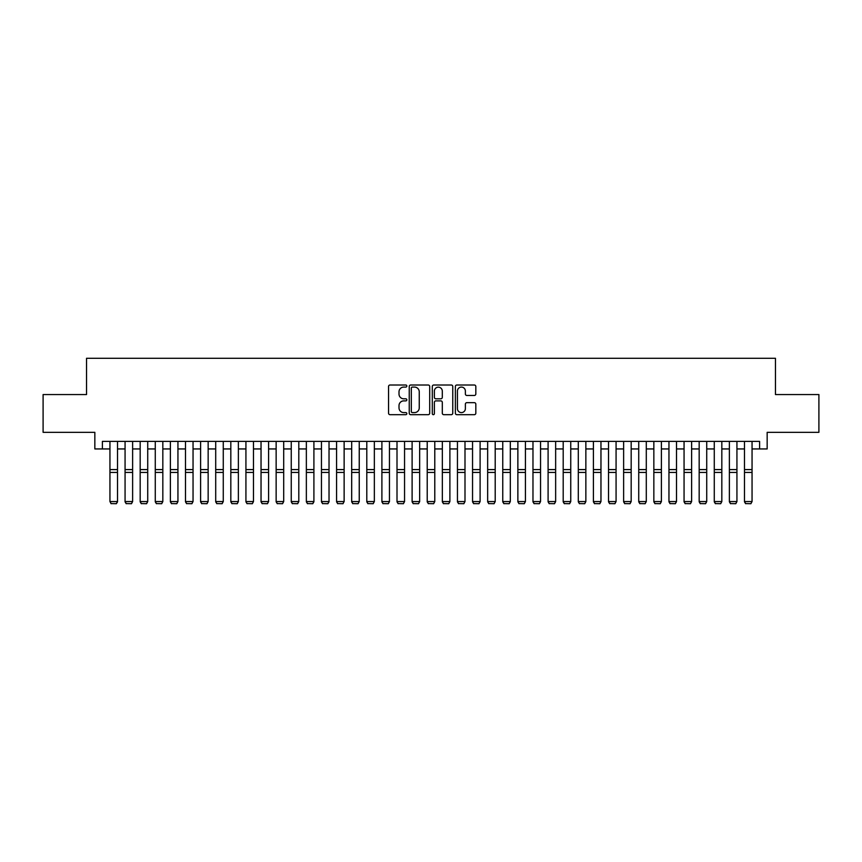 <?xml version="1.0" encoding="UTF-8"?>
<svg xmlns="http://www.w3.org/2000/svg" width="862" height="862" viewBox="0 0 862 862"><rect width="100%" height="100%" fill="white"/><g stroke="black" fill="none" stroke-linecap="round" stroke-linejoin="round"><path stroke-width="1.29" d="M406.832 386.047A1.034 1.034 0 0 0 405.786 385.012L390.033 385.012A1.487 1.487 0 0 0 388.546 386.499L388.546 413.189A1.487 1.487 0 0 0 390.033 414.676L405.786 414.676A1.034 1.034 0 0 0 406.832 413.631A1.034 1.034 0 0 0 405.786 412.596L403.75 412.596A4.741 4.741 0 0 1 399.009 407.855L399.009 405.625A4.741 4.741 0 0 1 403.75 400.884L405.786 400.884A1.034 1.034 0 0 0 406.832 399.839A1.034 1.034 0 0 0 405.786 398.804L403.75 398.804A4.741 4.741 0 0 1 399.009 394.063L399.009 391.833A4.741 4.741 0 0 1 403.75 387.092L405.786 387.092A1.034 1.034 0 0 0 406.832 386.047M474.337 395.464A1.487 1.487 0 0 0 475.824 393.988L475.824 386.499A1.487 1.487 0 0 0 474.337 385.012L456.838 385.012A1.487 1.487 0 0 0 455.362 386.499L455.362 413.189A1.487 1.487 0 0 0 456.838 414.676L474.337 414.676A1.487 1.487 0 0 0 475.824 413.189L475.824 404.138A1.487 1.487 0 0 0 474.337 402.662L466.848 402.662A1.487 1.487 0 0 0 465.372 404.138L465.372 408.631A3.965 3.965 0 0 1 461.396 412.596A3.965 3.965 0 0 1 457.431 408.631L457.431 391.057A3.965 3.965 0 0 1 461.396 387.092A3.965 3.965 0 0 1 465.372 391.057L465.372 393.988A1.487 1.487 0 0 0 466.848 395.464L474.337 395.464M102.395 448.94L102.395 441.387L759.605 441.387L759.605 448.94L767.158 448.94L767.158 432.325L818.9 432.325L818.9 394.559L775.466 394.559L775.466 358.29L86.534 358.29L86.534 394.559L43.1 394.559L43.1 432.325L94.842 432.325L94.842 448.94L109.948 448.94M429.707 386.499A1.487 1.487 0 0 0 428.22 385.012L410.721 385.012A1.487 1.487 0 0 0 409.234 386.499L409.234 413.189A1.487 1.487 0 0 0 410.721 414.676L428.22 414.676A1.487 1.487 0 0 0 429.707 413.189L429.707 386.499M433.78 385.012L451.279 385.012A1.487 1.487 0 0 1 452.765 386.499L452.765 413.189A1.487 1.487 0 0 1 451.279 414.676L443.79 414.676A1.487 1.487 0 0 1 442.303 413.189L442.303 402.36A1.487 1.487 0 0 0 440.827 400.884L435.86 400.884A1.487 1.487 0 0 0 434.373 402.36L434.373 413.631A1.034 1.034 0 0 1 433.338 414.676A1.034 1.034 0 0 1 432.293 413.631L432.293 386.499A1.487 1.487 0 0 1 433.78 385.012M117.512 448.94L125.065 448.94M132.619 448.94L140.172 448.94M147.725 448.94L155.279 448.94M162.832 448.94L170.385 448.94M177.938 448.94L185.492 448.94M193.045 448.94L200.598 448.94M208.151 448.94L215.705 448.94M223.269 448.94L230.822 448.94M238.375 448.94L245.929 448.94M253.482 448.94L261.035 448.94M268.588 448.94L276.142 448.94M283.695 448.94L291.248 448.94M298.802 448.94L306.355 448.94M313.908 448.94L321.461 448.94M329.025 448.94L336.579 448.94M344.132 448.94L351.685 448.94M359.238 448.94L366.792 448.94M374.345 448.94L381.898 448.94M389.452 448.94L397.005 448.94M404.558 448.94L412.111 448.94M419.665 448.94L427.218 448.94M434.782 448.94L442.335 448.94M449.889 448.94L457.442 448.94M464.995 448.94L472.548 448.94M480.102 448.94L487.655 448.94M495.208 448.94L502.761 448.94M510.315 448.94L517.868 448.94M525.421 448.94L532.975 448.94M540.539 448.94L548.092 448.94M555.645 448.94L563.198 448.94M570.752 448.94L578.305 448.94M585.858 448.94L593.412 448.94M600.965 448.94L608.518 448.94M616.071 448.94L623.625 448.94M631.178 448.94L638.731 448.94M646.295 448.94L653.849 448.94M661.402 448.94L668.955 448.94M676.508 448.94L684.062 448.94M691.615 448.94L699.168 448.94M706.721 448.94L714.275 448.94M721.828 448.94L729.381 448.94M736.935 448.94L744.488 448.94M752.052 448.94L759.605 448.94M412.348 387.092A1.034 1.034 0 0 0 411.314 388.126L411.314 411.562A1.034 1.034 0 0 0 412.348 412.596L414.503 412.596A4.741 4.741 0 0 0 419.244 407.855L419.244 391.833A4.741 4.741 0 0 0 414.503 387.092L412.348 387.092M442.303 391.132A3.965 3.965 0 0 0 438.338 387.167A3.965 3.965 0 0 0 434.373 391.132L434.373 397.317A1.487 1.487 0 0 0 435.86 398.804L440.827 398.804A1.487 1.487 0 0 0 442.303 397.317L442.303 391.132M117.512 441.387L117.512 501.824L116.37 503.71L111.09 503.591L116.37 503.71M111.09 503.71L109.948 501.555L117.512 501.555L116.37 503.591M109.948 441.387L109.948 501.555L111.09 503.591M125.065 501.824L126.197 503.71L125.065 501.555L132.619 501.555L131.487 503.71L126.197 503.591L131.487 503.71M140.172 501.824L141.303 503.71L140.172 501.555L147.725 501.555L146.594 503.71L141.303 503.591L146.594 503.71M155.279 501.824L156.41 503.71L155.279 501.555L162.832 501.555L161.7 503.71L156.41 503.591L161.7 503.71M170.385 501.824L171.516 503.71L170.385 501.555L177.938 501.555L176.807 503.71L171.516 503.591L176.807 503.71M132.619 441.387L132.619 501.555L131.487 503.591M125.065 441.387L125.065 501.555L126.197 503.591M147.725 441.387L147.725 501.555L146.594 503.591M140.172 441.387L140.172 501.555L141.303 503.591M162.832 441.387L162.832 501.555L161.7 503.591M155.279 441.387L155.279 501.555L156.41 503.591M177.938 441.387L177.938 501.555L176.807 503.591M170.385 441.387L170.385 501.555L171.516 503.591M185.492 501.824L186.623 503.71L185.492 501.555L193.045 501.555L191.914 503.71L186.623 503.591L191.914 503.71M193.045 441.387L193.045 501.555L191.914 503.591M185.492 441.387L185.492 501.555L186.623 503.591M200.598 501.824L201.73 503.71L200.598 501.555L208.151 501.555L207.02 503.71L201.73 503.591L207.02 503.71M208.151 441.387L208.151 501.555L207.02 503.591M200.598 441.387L200.598 501.555L201.73 503.591M215.705 501.824L216.847 503.71L215.705 501.555L223.269 501.555L222.127 503.71L216.847 503.591L222.127 503.71M223.269 441.387L223.269 501.555L222.127 503.591M215.705 441.387L215.705 501.555L216.847 503.591M230.822 501.824L231.953 503.71L230.822 501.555L238.375 501.555L237.244 503.71L231.953 503.591L237.244 503.71M238.375 441.387L238.375 501.555L237.244 503.591M230.822 441.387L230.822 501.555L231.953 503.591M245.929 501.824L247.06 503.71L245.929 501.555L253.482 501.555L252.35 503.71L247.06 503.591L252.35 503.71M253.482 441.387L253.482 501.555L252.35 503.591M245.929 441.387L245.929 501.555L247.06 503.591M261.035 501.824L262.167 503.71L261.035 501.555L268.588 501.555L267.457 503.71L262.167 503.591L267.457 503.71M268.588 441.387L268.588 501.555L267.457 503.591M261.035 441.387L261.035 501.555L262.167 503.591M276.142 501.824L277.273 503.71L276.142 501.555L283.695 501.555L282.564 503.71L277.273 503.591L282.564 503.71M283.695 441.387L283.695 501.555L282.564 503.591M276.142 441.387L276.142 501.555L277.273 503.591M291.248 501.824L292.38 503.71L291.248 501.555L298.802 501.555L297.67 503.71L292.38 503.591L297.67 503.71M298.802 441.387L298.802 501.555L297.67 503.591M291.248 441.387L291.248 501.555L292.38 503.591M313.908 441.387L313.908 501.824L312.777 503.71L307.486 503.591L312.777 503.71M306.355 501.824L307.486 503.71L306.355 501.555L313.908 501.555L312.777 503.591M306.355 441.387L306.355 501.555L307.486 503.591M329.025 441.387L329.025 501.824L327.883 503.71L322.603 503.591L327.883 503.71M321.461 501.824L322.603 503.71L321.461 501.555L329.025 501.555L327.883 503.591M321.461 441.387L321.461 501.555L322.603 503.591M336.579 501.824L337.71 503.71L336.579 501.555L344.132 501.555L343.001 503.71L337.71 503.591L343.001 503.71M344.132 441.387L344.132 501.555L343.001 503.591M336.579 441.387L336.579 501.555L337.71 503.591M351.685 501.824L352.817 503.71L351.685 501.555L359.238 501.555L358.107 503.71L352.817 503.591L358.107 503.71M359.238 441.387L359.238 501.555L358.107 503.591M351.685 441.387L351.685 501.555L352.817 503.591M366.792 501.824L367.923 503.71L366.792 501.555L374.345 501.555L373.214 503.71L367.923 503.591L373.214 503.71M374.345 441.387L374.345 501.555L373.214 503.591M366.792 441.387L366.792 501.555L367.923 503.591M381.898 501.824L383.03 503.71L381.898 501.555L389.452 501.555L388.32 503.71L383.03 503.591L388.32 503.71M389.452 441.387L389.452 501.555L388.32 503.591M381.898 441.387L381.898 501.555L383.03 503.591M397.005 501.824L398.136 503.71L397.005 501.555L404.558 501.555L403.427 503.71L398.136 503.591L403.427 503.71M404.558 441.387L404.558 501.555L403.427 503.591M397.005 441.387L397.005 501.555L398.136 503.591M412.111 501.824L413.243 503.71L412.111 501.555L419.665 501.555L418.533 503.71L413.243 503.591L418.533 503.71M419.665 441.387L419.665 501.555L418.533 503.591M412.111 441.387L412.111 501.555L413.243 503.591M427.218 501.824L428.36 503.71L427.218 501.555L434.782 501.555L433.64 503.71L428.36 503.591L433.64 503.71M434.782 441.387L434.782 501.555L433.64 503.591M427.218 441.387L427.218 501.555L428.36 503.591M442.335 501.824L443.467 503.71L442.335 501.555L449.889 501.555L448.757 503.71L443.467 503.591L448.757 503.71M449.889 441.387L449.889 501.555L448.757 503.591M442.335 441.387L442.335 501.555L443.467 503.591M457.442 501.824L458.573 503.71L457.442 501.555L464.995 501.555L463.864 503.71L458.573 503.591L463.864 503.71M472.548 501.824L473.68 503.71L472.548 501.555L480.102 501.555L478.97 503.71L473.68 503.591L478.97 503.71M487.655 501.824L488.786 503.71L487.655 501.555L495.208 501.555L494.077 503.71L488.786 503.591L494.077 503.71M464.995 441.387L464.995 501.555L463.864 503.591M457.442 441.387L457.442 501.555L458.573 503.591M480.102 441.387L480.102 501.555L478.97 503.591M472.548 441.387L472.548 501.555L473.68 503.591M495.208 441.387L495.208 501.555L494.077 503.591M487.655 441.387L487.655 501.555L488.786 503.591M502.761 501.824L503.893 503.71L502.761 501.555L510.315 501.555L509.183 503.71L503.893 503.591L509.183 503.71M510.315 441.387L510.315 501.555L509.183 503.591M502.761 441.387L502.761 501.555L503.893 503.591M517.868 501.824L518.999 503.71L517.868 501.555L525.421 501.555L524.29 503.71L518.999 503.591L524.29 503.71M525.421 441.387L525.421 501.555L524.29 503.591M517.868 441.387L517.868 501.555L518.999 503.591M532.975 501.824L534.117 503.71L532.975 501.555L540.539 501.555L539.396 503.71L534.117 503.591L539.396 503.71M540.539 441.387L540.539 501.555L539.396 503.591M532.975 441.387L532.975 501.555L534.117 503.591M548.092 501.824L549.223 503.71L548.092 501.555L555.645 501.555L554.514 503.71L549.223 503.591L554.514 503.71M555.645 441.387L555.645 501.555L554.514 503.591M548.092 441.387L548.092 501.555L549.223 503.591M563.198 501.824L564.33 503.71L563.198 501.555L570.752 501.555L569.62 503.71L564.33 503.591L569.62 503.71M578.305 501.824L579.436 503.71L578.305 501.555L585.858 501.555L584.727 503.71L579.436 503.591L584.727 503.71M593.412 501.824L594.543 503.71L593.412 501.555L600.965 501.555L599.833 503.71L594.543 503.591L599.833 503.71M570.752 441.387L570.752 501.555L569.62 503.591M563.198 441.387L563.198 501.555L564.33 503.591M585.858 441.387L585.858 501.555L584.727 503.591M578.305 441.387L578.305 501.555L579.436 503.591M600.965 441.387L600.965 501.555L599.833 503.591M593.412 441.387L593.412 501.555L594.543 503.591M608.518 501.824L609.649 503.71L608.518 501.555L616.071 501.555L614.94 503.71L609.649 503.591L614.94 503.71M616.071 441.387L616.071 501.555L614.94 503.591M608.518 441.387L608.518 501.555L609.649 503.591M623.625 501.824L624.756 503.71L623.625 501.555L631.178 501.555L630.047 503.71L624.756 503.591L630.047 503.71M631.178 441.387L631.178 501.555L630.047 503.591M623.625 441.387L623.625 501.555L624.756 503.591M638.731 501.824L639.873 503.71L638.731 501.555L646.295 501.555L645.153 503.71L639.873 503.591L645.153 503.71M646.295 441.387L646.295 501.555L645.153 503.591M638.731 441.387L638.731 501.555L639.873 503.591M653.849 501.824L654.98 503.71L653.849 501.555L661.402 501.555L660.27 503.71L654.98 503.591L660.27 503.71M661.402 441.387L661.402 501.555L660.27 503.591M653.849 441.387L653.849 501.555L654.98 503.591M668.955 501.824L670.086 503.71L668.955 501.555L676.508 501.555L675.377 503.71L670.086 503.591L675.377 503.71M676.508 441.387L676.508 501.555L675.377 503.591M668.955 441.387L668.955 501.555L670.086 503.591M684.062 501.824L685.193 503.71L684.062 501.555L691.615 501.555L690.484 503.71L685.193 503.591L690.484 503.71M691.615 441.387L691.615 501.555L690.484 503.591M684.062 441.387L684.062 501.555L685.193 503.591M699.168 501.824L700.3 503.71L699.168 501.555L706.721 501.555L705.59 503.71L700.3 503.591L705.59 503.71M706.721 441.387L706.721 501.555L705.59 503.591M699.168 441.387L699.168 501.555L700.3 503.591M714.275 501.824L715.406 503.71L714.275 501.555L721.828 501.555L720.697 503.71L715.406 503.591L720.697 503.71M721.828 441.387L721.828 501.555L720.697 503.591M714.275 441.387L714.275 501.555L715.406 503.591M729.381 501.824L730.513 503.71L729.381 501.555L736.935 501.555L735.803 503.71L730.513 503.591L735.803 503.71M736.935 441.387L736.935 501.555L735.803 503.591M729.381 441.387L729.381 501.555L730.513 503.591M744.488 501.824L745.63 503.71L744.488 501.555L752.052 501.555L750.91 503.71L745.63 503.591L750.91 503.71M752.052 441.387L752.052 501.555L750.91 503.591M744.488 441.387L744.488 501.555L745.63 503.591M117.512 469.585L109.948 469.585M117.512 472.451L109.948 472.451M132.619 469.585L125.065 469.585M132.619 472.451L125.065 472.451M147.725 469.585L140.172 469.585M147.725 472.451L140.172 472.451M162.832 469.585L155.279 469.585M162.832 472.451L155.279 472.451M177.938 469.585L170.385 469.585M177.938 472.451L170.385 472.451M193.045 469.585L185.492 469.585M193.045 472.451L185.492 472.451M208.151 469.585L200.598 469.585M208.151 472.451L200.598 472.451M223.269 469.585L215.705 469.585M223.269 472.451L215.705 472.451M238.375 469.585L230.822 469.585M238.375 472.451L230.822 472.451M253.482 469.585L245.929 469.585M253.482 472.451L245.929 472.451M268.588 469.585L261.035 469.585M268.588 472.451L261.035 472.451M283.695 469.585L276.142 469.585M283.695 472.451L276.142 472.451M298.802 469.585L291.248 469.585M298.802 472.451L291.248 472.451M313.908 469.585L306.355 469.585M313.908 472.451L306.355 472.451M329.025 469.585L321.461 469.585M329.025 472.451L321.461 472.451M344.132 469.585L336.579 469.585M344.132 472.451L336.579 472.451M359.238 469.585L351.685 469.585M359.238 472.451L351.685 472.451M374.345 469.585L366.792 469.585M374.345 472.451L366.792 472.451M389.452 469.585L381.898 469.585M389.452 472.451L381.898 472.451M404.558 469.585L397.005 469.585M404.558 472.451L397.005 472.451M419.665 469.585L412.111 469.585M419.665 472.451L412.111 472.451M434.782 469.585L427.218 469.585M434.782 472.451L427.218 472.451M449.889 469.585L442.335 469.585M449.889 472.451L442.335 472.451M464.995 469.585L457.442 469.585M464.995 472.451L457.442 472.451M480.102 469.585L472.548 469.585M480.102 472.451L472.548 472.451M495.208 469.585L487.655 469.585M495.208 472.451L487.655 472.451M510.315 469.585L502.761 469.585M510.315 472.451L502.761 472.451M525.421 469.585L517.868 469.585M525.421 472.451L517.868 472.451M540.539 469.585L532.975 469.585M540.539 472.451L532.975 472.451M555.645 469.585L548.092 469.585M555.645 472.451L548.092 472.451M570.752 469.585L563.198 469.585M570.752 472.451L563.198 472.451M585.858 469.585L578.305 469.585M585.858 472.451L578.305 472.451M600.965 469.585L593.412 469.585M600.965 472.451L593.412 472.451M616.071 469.585L608.518 469.585M616.071 472.451L608.518 472.451M631.178 469.585L623.625 469.585M631.178 472.451L623.625 472.451M646.295 469.585L638.731 469.585M646.295 472.451L638.731 472.451M661.402 469.585L653.849 469.585M661.402 472.451L653.849 472.451M676.508 469.585L668.955 469.585M676.508 472.451L668.955 472.451M691.615 469.585L684.062 469.585M691.615 472.451L684.062 472.451M706.721 469.585L699.168 469.585M706.721 472.451L699.168 472.451M721.828 469.585L714.275 469.585M721.828 472.451L714.275 472.451M736.935 469.585L729.381 469.585M736.935 472.451L729.381 472.451M752.052 469.585L744.488 469.585M752.052 472.451L744.488 472.451"/></g></svg>
